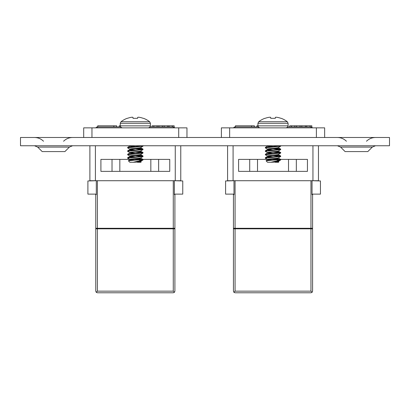 <?xml version="1.0" encoding="UTF-8"?>
<svg xmlns="http://www.w3.org/2000/svg" width="410" height="410" viewBox="0 0 410 410"><rect width="100%" height="100%" fill="white"/><g stroke="black" fill="none" stroke-linecap="round" stroke-linejoin="round"><path stroke-width="0.61" d="M37.684 147.082L42.194 151.592L64.893 151.592L69.403 147.082L37.684 147.082L34.471 145.75M340.597 147.082L345.107 151.592L367.806 151.592L372.316 147.082L340.597 147.082L337.384 145.75M20.5 137.488L389.5 137.488L389.5 145.75L20.5 145.75L20.5 137.488M83.696 137.488L83.696 127.853L186.965 127.853L186.965 137.488M95.402 145.75L95.402 180.723L89.892 180.723L89.892 145.75M129.929 159.382L100.911 159.382L100.911 171.359L169.75 171.359L169.75 159.382L132.199 159.382M95.402 180.723L175.26 180.723L175.26 145.75M180.769 145.75L180.769 180.723L175.26 180.723M113.847 126.91L113.847 125.788L97.77 125.788L97.77 126.91M113.847 125.788L116.681 125.788L116.681 126.91M153.806 126.91L153.806 125.788L152.033 125.788L152.033 126.91M153.806 125.788L162.36 125.788L162.36 126.91M162.36 125.788L164.133 125.788L164.133 126.91M164.133 125.788L172.374 125.788L172.374 126.91M172.374 125.788L174.147 125.788L174.147 127.161M120.253 125.788L119.197 125.788L119.197 126.91M173.276 228.821L97.385 228.821L97.385 291.156L96.237 292.309L97.385 292.786L173.276 292.786L174.424 292.309L173.276 291.156L173.276 228.821L174.486 228.821L174.486 228.278L96.176 228.278L96.176 228.821L97.385 228.821M174.901 194.125L174.901 194.668L174.358 194.668L174.358 180.723L182.763 180.953L182.763 194.125L174.358 194.125M174.901 194.668L174.901 291.156L174.424 292.309M96.237 292.309L95.761 291.156L95.761 194.668L96.304 194.668L96.304 180.723L87.899 180.953L87.899 194.125L96.304 194.125M95.761 194.125L95.761 194.668M119.828 159.382L119.828 171.359M112.022 171.359L112.022 159.382M150.834 171.359L150.834 159.382M158.639 171.359L158.639 159.382M97.385 127.853L97.385 126.91L120.55 126.91L120.253 125.87L150.409 125.87L149.84 127.259L148.425 127.853M150.111 126.91L173.276 126.91L173.276 127.853M97.385 126.91A1.625 1.625 0 0 0 95.909 127.853A1.625 1.625 0 0 1 97.385 126.91A1.625 1.625 0 0 0 95.909 127.853M174.752 127.853A1.625 1.625 0 0 0 173.276 126.91A1.625 1.625 0 0 1 174.752 127.853M132.927 117.342A23.319 8.892 84.6 0 0 132.471 117.224L132.21 117.224L132.471 117.224A23.319 8.892 84.6 0 1 132.927 117.342L133.05 118.321L132.968 117.373L133.05 118.321L137.611 118.321L137.693 117.373L137.611 118.321M139.718 117.373L139.538 117.342A23.319 21.463 -77.1 0 0 138.452 117.224A23.319 21.463 -77.1 0 1 139.538 117.342L139.718 117.373A23.385 23.298 0 0 1 143.213 118.321A23.385 23.298 -0 0 0 139.718 117.373M137.734 117.342L137.734 117.342A23.319 8.892 -84.6 0 1 138.19 117.224A23.319 8.892 -84.6 0 0 137.734 117.342M122.236 127.853L120.822 127.259L120.253 125.87L120.253 123.292L121.022 121.724L149.64 121.724A23.39 23.39 0 0 0 143.536 118.321L143.213 118.321M131.123 117.342A23.319 21.463 77.1 0 1 132.21 117.224A23.319 21.463 77.1 0 0 131.123 117.342L130.944 117.373A23.385 23.298 -0 0 0 127.448 118.321A23.385 23.298 0 0 1 130.944 117.373M150.409 125.87L150.409 123.292L120.253 123.292L121.022 121.724A23.39 23.39 0 0 1 127.126 118.321L127.448 118.321M140.804 161.197L133.209 162.273L129.857 162.273L128.356 160.771L143.039 159.475L137.806 158.788M140.804 161.248L140.804 161.627L137.452 162.273L140.804 162.273L141.214 161.863L140.722 161.525M139.333 160.038L142.839 160.038L133.209 162.273L141.214 161.863M131.912 160.392L129.857 159.905C129.514 159.331 141.148 158.762 140.804 158.183L140.804 157.804M129.857 159.854L129.857 159.475C129.514 158.901 141.148 158.332 140.804 157.753M134.536 160.264L130.257 159.69M132.855 157.071L130.59 156.753L129.857 156.466L129.857 156.036C129.514 155.457 141.148 154.888 140.804 154.314M129.939 159.577L127.684 158.26L127.684 157.681L135.331 156.897L130.257 156.251M132.855 153.627L129.857 153.022C129.514 152.448 141.148 151.874 140.804 151.3L140.804 150.921M129.857 152.971L129.857 152.592C129.514 152.018 141.148 151.444 140.804 150.87M129.939 156.133L127.684 154.816L127.684 154.242L135.331 153.453L130.257 152.807M127.684 157.681L129.857 156.466C129.514 155.887 141.148 155.318 140.804 154.744L140.804 154.365M132.855 150.183L130.59 149.865L129.857 149.578L129.857 149.148C129.514 148.574 141.148 148.005 140.804 147.431M129.939 152.694L127.684 151.372L127.684 150.798L135.331 150.009L130.257 149.363M132.855 146.744L129.857 146.139M129.857 146.088L129.857 145.75M129.939 149.25L127.684 147.933L127.684 147.354L135.331 146.57L130.257 145.924M127.684 150.798L129.857 149.578C129.514 149.004 141.148 148.435 140.804 147.856L140.804 147.477M127.684 147.354L129.939 146.037L131.2 145.75M143.039 159.905L143.039 159.475M127.618 158.183L143.039 156.466L142.977 155.959L142.009 155.749L137.806 155.349M140.722 157.855L143.039 156.466M135.331 156.897L143.039 156.036M127.618 154.744L143.039 153.022L142.977 152.52L142.009 152.305L137.806 151.905M140.722 154.411L143.039 153.022M135.331 153.453L143.039 152.592M127.618 151.3L143.039 149.578L142.977 149.076L142.009 148.861L137.806 148.466M140.722 150.972L143.039 149.578M135.331 150.009L143.039 149.148M127.618 147.856L143.039 146.139L143.039 145.75M140.722 147.528L143.039 146.139M135.331 146.57L143.039 145.709M142.48 145.924L141.148 145.75M142.48 149.363L135.331 148.717M142.48 152.807L135.331 152.161M142.48 156.251L135.331 155.605M129.939 159.808L128.356 160.771M142.48 159.69L135.331 159.044M138.19 117.224L138.452 117.224L138.19 117.224M132.968 117.373L133.05 118.321M270.615 117.342A23.319 8.892 84.6 0 0 270.154 117.224L270.154 117.224A23.319 8.892 84.6 0 1 270.615 117.342L270.738 118.321L270.656 117.373L270.738 118.321L270.656 117.373L270.738 118.321L275.294 118.321L275.417 117.342A23.319 8.892 -84.6 0 1 275.879 117.224A23.319 8.892 -84.6 0 0 275.417 117.342L275.382 117.373M268.811 117.342A23.319 21.463 77.1 0 1 269.898 117.224A23.319 21.463 77.1 0 0 268.811 117.342L268.627 117.373A23.385 23.298 -0 0 0 265.132 118.321L264.809 118.321A23.39 23.39 0 0 0 258.71 121.724L287.323 121.724A23.39 23.39 0 0 0 281.224 118.321L280.901 118.321A23.385 23.298 -0 0 0 277.406 117.373A23.385 23.298 0 0 1 280.901 118.321M265.132 118.321A23.385 23.298 0 0 1 268.627 117.373M288.092 125.87L257.941 125.87L257.941 123.292L288.092 123.292L288.092 125.87L287.523 127.259L286.113 127.853M278.492 161.197L270.892 162.273L267.54 162.273L266.044 160.771L280.727 159.475L275.494 158.788M278.492 161.248L278.492 161.627L275.141 162.273L278.492 162.273L278.902 161.863L278.405 161.525M277.022 160.038L280.527 160.038L270.892 162.273L278.902 161.863M269.601 160.392L267.54 159.905C267.202 159.331 278.836 158.762 278.492 158.183L278.492 157.804M267.54 159.854L267.54 159.475C267.202 158.901 278.836 158.332 278.492 157.753M272.225 160.264L267.94 159.69M270.544 157.071L268.278 156.753L267.54 156.466L267.54 156.036C267.202 155.457 278.836 154.888 278.492 154.314M267.627 159.577L265.367 158.26L265.367 157.681L273.019 156.897L267.94 156.251M270.544 153.627L267.54 153.022C267.202 152.448 278.836 151.874 278.492 151.3L278.492 150.921M267.54 152.971L267.54 152.592C267.202 152.018 278.836 151.444 278.492 150.87M267.627 156.133L265.367 154.816L265.367 154.242L273.019 153.453L267.94 152.807M265.367 157.681L267.54 156.466C267.202 155.887 278.836 155.318 278.492 154.744L278.492 154.365M270.544 150.183L268.278 149.865L267.54 149.578L267.54 149.148C267.202 148.574 278.836 148.005 278.492 147.431M267.627 152.694L265.367 151.372L265.367 150.798L273.019 150.009L267.94 149.363M270.544 146.744L267.54 146.139M267.54 146.088L267.54 145.75M267.627 149.25L265.367 147.933L265.367 147.354L273.019 146.57L267.94 145.924M265.367 150.798L267.54 149.578C267.202 149.004 278.836 148.435 278.492 147.856L278.492 147.477M265.367 147.354L267.627 146.037L268.888 145.75M280.727 159.905L280.727 159.475M265.306 158.183L280.727 156.466L280.665 155.959L279.697 155.749L275.494 155.349M278.405 157.855L280.727 156.466M273.019 156.897L280.727 156.036M265.306 154.744L280.727 153.022L280.665 152.52L279.697 152.305L275.494 151.905M278.405 154.411L280.727 153.022M273.019 153.453L280.727 152.592M265.306 151.3L280.727 149.578L280.665 149.076L279.697 148.861L275.494 148.466M278.405 150.972L280.727 149.578M273.019 150.009L280.727 149.148M265.306 147.856L280.727 146.139L280.727 145.75M278.405 147.528L280.727 146.139M273.019 146.57L280.727 145.709M280.163 145.924L278.831 145.75M280.163 149.363L273.019 148.717M280.163 152.807L273.019 152.161M280.163 156.251L273.019 155.605M267.627 159.808L266.044 160.771M280.163 159.69L273.019 159.044M275.879 117.224L276.14 117.224A23.319 21.463 -77.1 0 1 277.221 117.342A23.319 21.463 -77.1 0 0 276.14 117.224L275.879 117.224M310.964 228.821L235.073 228.821L235.073 291.156L233.92 292.309L235.073 292.786L310.964 292.786L312.112 292.309L310.964 291.156L310.964 228.821L312.174 228.821L312.174 228.278L233.859 228.278L233.859 228.821L235.073 228.821M312.589 194.125L312.589 194.668L312.046 194.668L312.046 180.723L320.451 180.953L320.451 194.125L312.046 194.125M312.589 194.668L312.589 291.156L312.112 292.309M233.92 292.309L233.444 291.156L233.444 194.668L233.987 194.668L233.987 180.723L225.587 180.953L225.587 194.125L233.987 194.125M233.444 194.125L233.444 194.668M267.617 159.382L238.594 159.382L238.594 171.359L296.327 171.359L296.327 159.382M257.516 159.382L257.516 171.359M249.71 171.359L249.71 159.382M288.522 171.359L288.522 159.382M235.073 127.853L235.073 126.91L258.238 126.91L257.941 125.87L258.51 127.259L259.925 127.853M287.799 126.91L310.964 126.91L310.964 127.853M235.073 126.91A1.625 1.625 0 0 0 233.597 127.853A1.625 1.625 0 0 1 235.073 126.91M312.435 127.853A1.625 1.625 0 0 0 310.964 126.91A1.625 1.625 0 0 1 312.435 127.853M221.385 137.488L221.385 127.853L324.648 127.853L324.648 137.488M233.09 145.75L233.09 180.723L227.581 180.723L227.581 145.75M296.327 171.359L307.438 171.359L307.438 159.382L269.888 159.382M233.09 180.723L312.948 180.723L312.948 145.75M318.452 145.75L318.452 180.723L312.948 180.723M251.535 126.91L251.535 125.788L235.458 125.788L235.458 126.91M251.535 125.788L254.369 125.788L254.369 126.91M291.489 126.91L291.489 125.788L289.721 125.788L289.721 126.91M291.489 125.788L300.048 125.788L300.048 126.91M300.048 125.788L301.816 125.788L301.816 126.91M301.816 125.788L310.062 125.788L310.062 126.91M310.062 125.788L311.836 125.788L311.836 127.161M257.941 125.788L256.885 125.788L256.885 126.91M91.958 137.488L91.958 127.853M178.704 137.488L178.704 127.853M157.122 125.788L157.122 126.91M158.895 125.788L158.895 126.91M167.757 125.788L167.757 126.91M169.017 125.788L169.017 126.91M97.385 291.156L173.276 291.156M173.276 228.278L173.276 180.723M97.385 180.723L97.385 228.278M235.073 291.156L310.964 291.156M310.964 228.278L310.964 180.723M235.073 180.723L235.073 228.278M229.646 137.488L229.646 127.853M316.387 137.488L316.387 127.853M294.81 125.788L294.81 126.91M296.584 125.788L296.584 126.91M305.445 125.788L305.445 126.91M306.7 125.788L306.7 126.91M63.565 141.24C66.087 138.79 69.1 137.54 72.616 137.488M366.473 141.24C368.995 138.79 372.013 137.54 375.529 137.488M346.435 141.24C343.913 138.79 340.9 137.54 337.384 137.488M372.316 147.082L375.529 145.75M43.527 141.24C41.005 138.79 37.986 137.54 34.471 137.488M69.403 147.082L72.616 145.75M150.409 123.292L149.64 121.724L150.409 123.292M140.722 158.086L142.977 159.403M140.722 154.642L142.977 155.959M129.939 152.92L127.684 154.242M140.722 151.198L142.977 152.52M140.722 147.759L142.977 149.076M142.977 159.977L140.722 161.299M288.092 123.292L287.323 121.724L288.092 123.292M278.405 158.086L280.665 159.403M278.405 154.642L280.665 155.959M267.627 152.92L265.367 154.242M278.405 151.198L280.665 152.52M278.405 147.759L280.665 149.076M280.665 159.977L278.405 161.299M257.941 123.292L258.71 121.724L257.941 123.292"/></g></svg>

